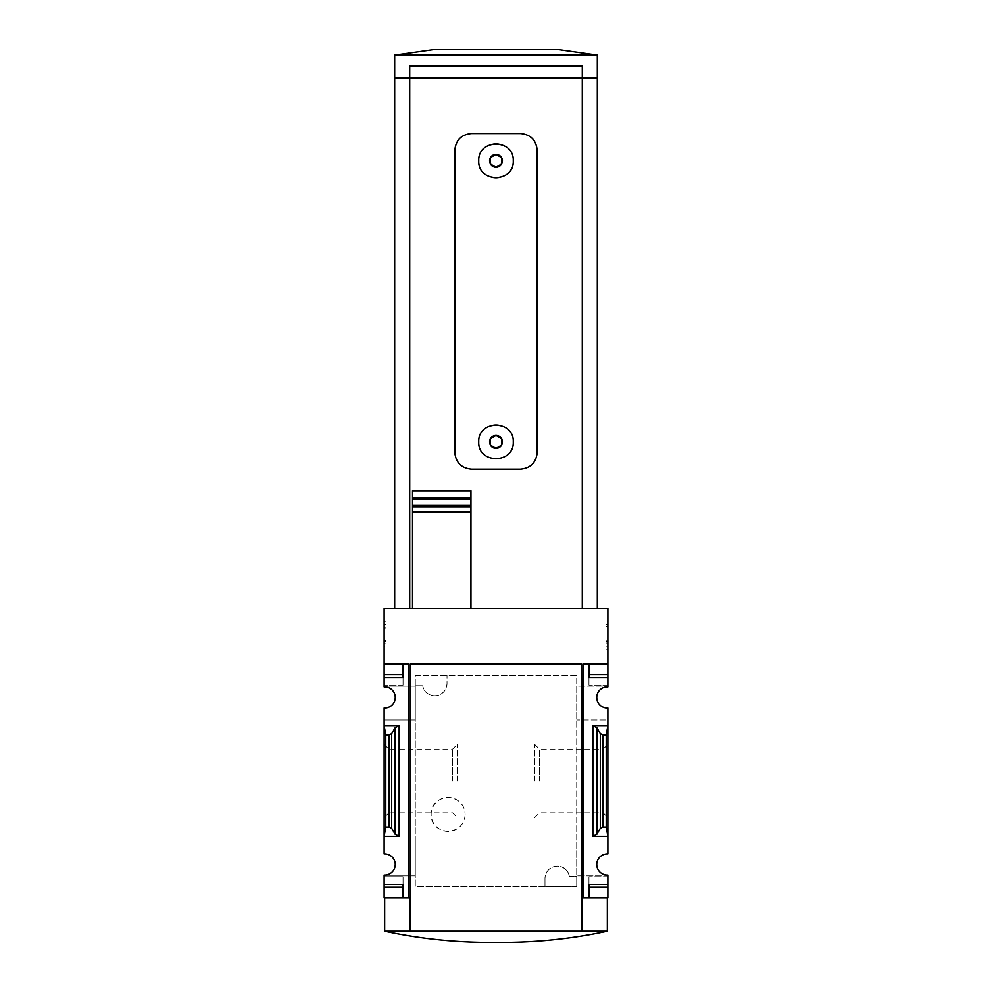 <?xml version="1.0" encoding="UTF-8"?>
<svg xmlns="http://www.w3.org/2000/svg" width="992" height="992" viewBox="0 0 992 992"><rect width="100%" height="100%" fill="white"/><g stroke="black" fill="none" stroke-linecap="round" stroke-linejoin="round"><path stroke-width="0.74" stroke-dasharray="4.96 3.72" d="M569.272 876.159L576.712 876.159L576.712 675.502L415.288 675.502L415.288 685.807L422.728 685.807L415.288 685.807L415.288 886.464L576.712 886.464L576.712 876.159L569.272 876.159A12.251 12.251 0 0 0 544.98 878.391C546.133 862.656 566.916 862.395 569.272 876.159M544.98 886.464L544.98 878.391L544.98 886.464L415.288 886.464L415.288 675.502L576.712 675.502L576.712 886.464L544.98 886.464M447.02 683.575C445.867 699.31 425.084 699.571 422.728 685.807A12.251 12.251 0 0 0 447.02 683.575L447.02 675.502L447.02 683.575M465.112 814.382C464.405 837.124 430.764 836.095 431.16 814.407C430.739 792.67 464.405 791.579 465.112 814.382A16.976 16.976 0 0 0 448.136 797.407A16.976 16.976 0 0 0 431.16 814.382A16.976 16.976 0 0 0 448.136 831.358A16.976 16.976 0 0 0 465.112 814.382M576.712 842.047L576.712 875.824L576.712 842.047L607.873 842.047L576.712 842.047M576.712 686.191L576.712 719.981L576.712 686.191L607.873 686.191L576.712 686.191M409.721 931.265L409.721 897.872L409.721 931.265L409.721 897.872L384.127 897.872L384.127 875.824L415.288 875.824L415.288 842.047L415.288 875.824L384.127 875.824L384.127 875.031A10.577 10.577 0 0 0 395.25 864.478A10.577 10.577 0 0 0 384.127 853.914L384.127 719.981L408.617 719.981L408.617 686.191L384.127 686.191L384.127 608.431L607.873 608.431L607.873 664.094L583.383 664.094L583.383 897.872L582.279 897.872L582.279 931.265L409.721 931.265L607.327 931.265L582.279 931.265L582.279 897.872L607.327 897.872L582.279 897.872L582.279 931.265L384.673 931.265M408.617 897.872L408.617 664.094L408.617 686.191L415.288 686.191L415.288 719.981L415.288 686.191L384.127 686.191L384.127 686.935A10.577 10.577 0 0 1 395.25 697.488A10.577 10.577 0 0 1 384.127 708.052L384.127 719.981L415.288 719.981L408.617 719.981L408.617 842.047L384.127 842.047L415.288 842.047L408.617 842.047L408.617 897.872L408.617 664.094L384.127 664.094L403.05 664.094L403.05 685.249L403.05 664.094L408.617 664.094L384.127 664.094M583.383 897.872L583.383 664.094L583.383 897.872L588.95 897.872L588.95 876.717L588.95 897.872L607.873 897.872L607.873 875.824L576.712 875.824L607.873 875.824L607.873 875.031A10.577 10.577 0 0 1 596.75 864.478A10.577 10.577 0 0 1 607.873 853.914L607.873 719.981L576.712 719.981L607.873 719.981L607.873 708.052A10.577 10.577 0 0 1 596.75 697.488A10.577 10.577 0 0 1 607.873 686.935L607.873 664.094L583.383 664.094L588.95 664.094L588.95 685.249L588.95 664.094L607.873 664.094M607.873 780.989L607.873 744.372L607.873 780.989M384.127 780.989L384.127 744.372L384.127 780.989M607.873 725.598L592.856 725.598L596.849 727.694L600.296 733.634L602.801 734.948L606.211 734.948L607.873 725.598M592.856 836.368L596.849 834.272L600.296 828.332L602.801 827.03L606.211 827.03L607.873 836.368L592.856 836.368L592.856 725.598M395.151 834.272L399.144 836.368L384.127 836.368L385.789 827.03L389.199 827.03L391.704 828.332L395.151 834.272L395.151 727.694L399.144 725.598L384.127 725.598L385.789 734.948L389.199 734.948L391.704 733.634L395.151 727.694M384.127 649.686L384.127 621.29L384.127 649.686L386.074 649.686L384.127 649.686M384.127 674.672L384.127 677.449L384.127 674.672L403.05 674.672L403.05 685.249L403.05 674.672L384.127 674.672L403.05 674.672L403.05 677.449L384.127 677.449M607.873 621.29L607.873 649.686L607.873 621.29L605.926 621.29L607.873 621.29M607.873 674.672L588.95 674.672L607.873 674.672L607.873 685.249L607.873 674.672L588.95 674.672L588.95 685.249L588.95 677.449L607.873 677.449M384.127 876.717L384.127 887.294L384.127 876.717L403.05 876.717L403.05 897.872L403.05 876.717L384.127 876.717M607.873 884.517L588.95 884.517L607.873 884.517L607.873 887.294L607.873 884.517L588.95 884.517L588.95 887.294L588.95 876.717L588.95 887.294L607.873 887.294M470.952 608.431L582.279 608.431L470.952 608.431L470.952 512.033M581.721 664.094L410.279 664.094L410.279 931.265M384.127 887.294L403.05 887.294L384.127 887.294L403.05 887.294L403.05 884.517L384.127 884.517M520.49 133.536L471.51 133.536C461.429 134.466 455.861 140.033 454.807 150.238L454.807 452.476C455.849 462.669 461.416 468.236 471.51 469.166L520.49 469.166C530.571 468.236 536.139 462.681 537.193 452.476L537.193 150.238C536.151 140.046 530.584 134.478 520.49 133.536M412.511 506.689L412.511 497.587M470.952 490.829L412.511 490.829M470.952 505.312L470.952 498.84M409.721 608.431L409.721 77.872L409.721 608.431L409.721 77.872L582.279 77.872L582.279 608.431L597.308 608.431L582.279 608.431L582.279 77.872L597.308 77.872M582.279 608.431L582.279 77.872M394.692 77.872L409.721 77.872M483.811 148.602A17.261 17.261 0 0 0 483.798 173.017M483.898 173.116A17.261 17.261 0 0 0 495.789 178.064M495.988 178.064A17.261 17.261 0 0 0 508.202 173.017M508.214 172.992A17.261 17.261 0 0 0 513.261 160.816M513.248 160.654A17.261 17.261 0 0 0 508.35 148.763M508.214 148.626A17.261 17.261 0 0 0 496.012 143.555M495.876 143.555A17.261 17.261 0 0 0 483.935 148.478M483.811 429.685A17.261 17.261 0 0 0 483.798 454.1M483.898 454.2A17.261 17.261 0 0 0 495.789 459.147M495.988 459.147A17.261 17.261 0 0 0 513.261 441.899M513.248 441.738A17.261 17.261 0 0 0 508.35 429.846M508.214 429.71A17.261 17.261 0 0 0 496.012 424.638M495.876 424.638A17.261 17.261 0 0 0 483.935 429.561M410.589 77.872L596.291 77.872L410.589 77.872M581.411 77.314L596.291 77.314L581.411 77.872M394.692 77.314L597.308 77.314M582.279 77.314L582.279 66.191L409.721 66.191L582.279 66.191L582.279 77.314L582.279 66.191L409.721 66.191L409.721 77.314M597.308 55.056L394.692 55.056M558.496 49.6L433.504 49.6M603.111 780.989L603.111 749.134L603.111 780.989M539.412 780.989L539.412 749.134L539.412 780.989M534.651 780.989L534.651 744.372L534.651 780.989M457.349 780.989L457.349 744.372L457.349 780.989M452.588 780.989L452.588 749.134L452.588 780.989M388.889 780.989L388.889 749.134L388.889 780.989M605.926 649.686L607.873 649.686L605.926 649.686L605.926 621.29L605.926 649.686M605.926 641.725L605.926 624.352L605.926 646.226L607.873 646.226L607.873 626.473L607.873 646.226L605.926 646.226L605.926 641.725L607.873 641.725M605.926 626.473L607.873 626.473L607.873 624.352L607.873 626.473L605.926 626.473M605.926 624.352L607.873 624.352L605.926 624.352M605.926 643.052L607.873 643.052M605.926 641.489L607.873 641.489M605.926 640.299L607.873 640.299M386.074 649.686L386.074 621.29L384.127 621.29L386.074 621.29L386.074 649.686M384.127 627.142L386.074 627.142L384.127 627.142L384.127 624.352L386.074 624.352L384.127 624.352L384.127 627.142L386.074 627.142L386.074 624.352L386.074 643.833L386.074 641.055L384.127 641.055L386.074 641.055L386.074 646.623L384.127 646.623L384.127 627.142L384.127 643.833L386.074 643.833L384.127 643.833L384.127 641.055L384.127 646.623L386.074 646.623L386.074 628.01L384.127 628.01M386.074 627.142L386.074 628.01M607.327 931.265L582.279 931.265M607.873 876.717L588.95 876.717L607.873 876.717M607.873 685.249L588.95 685.249L607.873 685.249M403.05 685.249L384.127 685.249L403.05 685.249M385.789 827.03L385.789 734.948M606.211 827.03L606.211 734.948M399.144 836.368L399.144 725.598M386.074 641.65L384.127 641.65M386.074 640.485L384.127 640.485M389.199 827.03L389.199 734.948M391.704 828.332L391.704 733.634M596.849 834.272L596.849 727.694M600.296 828.332L600.296 733.634M602.801 827.03L602.801 734.948M534.651 817.594L539.412 812.832L603.111 812.832L607.873 817.594M534.651 744.372L539.412 749.134L603.111 749.134L607.873 744.372M384.127 817.594L388.889 812.832L452.588 812.832L457.349 817.594M384.127 744.372L388.889 749.134L452.588 749.134L457.349 744.372"/><path stroke-width="1.49" d="M384.127 674.672L384.127 677.449L403.05 677.449L403.05 664.094L403.05 674.672L384.127 674.672L384.127 608.431L607.873 608.431L607.873 686.935A10.577 10.577 0 0 0 596.75 697.488A10.577 10.577 0 0 0 607.873 708.052L607.873 725.598L592.856 725.598L596.849 727.694L600.296 733.634L602.801 734.948L606.211 734.948L607.873 725.598L607.873 853.914A10.577 10.577 0 0 0 596.75 864.478A10.577 10.577 0 0 0 607.873 875.031L607.873 897.872L588.95 897.872L588.95 887.294L607.873 887.294M384.127 677.449L384.127 686.935A10.577 10.577 0 0 1 395.25 697.488A10.577 10.577 0 0 1 384.127 708.052L384.127 836.368L399.144 836.368L395.151 834.272L391.704 828.332L389.199 827.03L385.789 827.03L384.127 836.368L384.127 853.914A10.577 10.577 0 0 1 395.25 864.478A10.577 10.577 0 0 1 384.127 875.031L384.127 897.872L408.617 897.872L408.617 664.094L384.127 664.094M607.873 664.094L583.383 664.094L583.383 897.872L582.279 897.872L582.279 931.265L581.721 664.094L581.721 931.265L409.721 931.265L409.721 897.872L408.617 897.872M583.383 897.872L588.95 897.872L588.95 884.517L607.873 884.517M596.849 834.272L592.856 836.368L607.873 836.368L606.211 827.03L602.801 827.03L600.296 828.332L596.849 834.272L596.849 727.694M607.873 674.672L588.95 674.672L588.95 664.094L588.95 677.449L607.873 677.449M399.144 725.598L384.127 725.598L385.789 734.948L389.199 734.948L391.704 733.634L395.151 727.694L399.144 725.598L399.144 836.368M384.127 884.517L403.05 884.517L403.05 897.872L403.05 887.294L384.127 887.294M490.432 438.687L496 435.476A6.423 6.423 0 0 0 490.432 445.11L490.432 438.687L490.432 445.11A6.423 6.423 0 0 0 496 448.322L490.432 445.11L496 448.322A6.423 6.423 0 0 0 501.568 438.687A6.423 6.423 0 0 0 496 435.476L501.568 438.687L501.568 445.11L496 448.322L501.568 445.11L501.568 438.687L496 435.476L490.432 438.687M490.432 157.592L496 154.38A6.423 6.423 0 0 0 490.432 164.027L490.432 157.592L490.432 164.027A6.423 6.423 0 0 0 496 167.239L490.432 164.027L496 167.239A6.423 6.423 0 0 0 501.568 157.592A6.423 6.423 0 0 0 496 154.38L501.568 157.592L501.568 164.027L496 167.239L501.568 164.027L501.568 157.592L496 154.38L490.432 157.592M478.739 160.816C477.71 183.061 514.265 183.061 513.261 160.816C514.315 138.595 477.722 138.533 478.739 160.816L478.739 160.816M520.49 133.536C530.584 134.478 536.151 140.046 537.193 150.238L537.193 452.476C536.151 462.656 530.584 468.224 520.49 469.166L471.51 469.166C461.416 468.236 455.849 462.669 454.807 452.476L454.807 150.238C455.849 140.046 461.416 134.478 471.51 133.536L520.49 133.536M478.739 441.899C477.71 464.144 514.265 464.144 513.261 441.899C514.315 419.678 477.722 419.616 478.739 441.899L478.739 441.899M582.279 608.431L582.279 77.872L394.692 77.872L394.692 608.431M409.721 608.431L409.721 77.872M412.511 512.033L412.511 608.431L412.511 506.689L470.952 506.689L470.952 490.829L470.952 498.84L412.511 498.84L412.511 512.033L470.952 512.033L470.952 505.312L412.511 505.312M412.511 498.84L412.511 490.829L470.952 490.829M470.952 506.689L470.952 608.431M470.952 497.587L412.511 497.587L412.511 490.829M597.308 608.431L597.308 77.872L582.279 77.872M597.308 77.314L394.692 77.314L394.692 55.056L597.308 55.056L597.308 77.314M582.279 77.314L582.279 66.191L409.721 66.191L409.721 77.314M394.692 55.056L433.504 49.6L558.496 49.6L597.308 55.056M581.721 664.094L410.279 664.094L410.279 931.265M582.279 931.265L607.327 931.265C574.666 938.271 541.644 941.978 508.251 942.4L483.749 942.4L508.251 942.4M483.749 942.4C450.356 941.978 417.334 938.271 384.673 931.265L409.721 931.265M385.789 827.03L385.789 734.948M606.211 827.03L606.211 734.948M592.856 836.368L592.856 725.598M389.199 827.03L389.199 734.948M391.704 828.332L391.704 733.634M395.151 834.272L395.151 727.694M600.296 828.332L600.296 733.634M602.801 827.03L602.801 734.948M607.327 897.872L607.327 931.265M384.673 897.872L384.673 931.265"/></g></svg>
